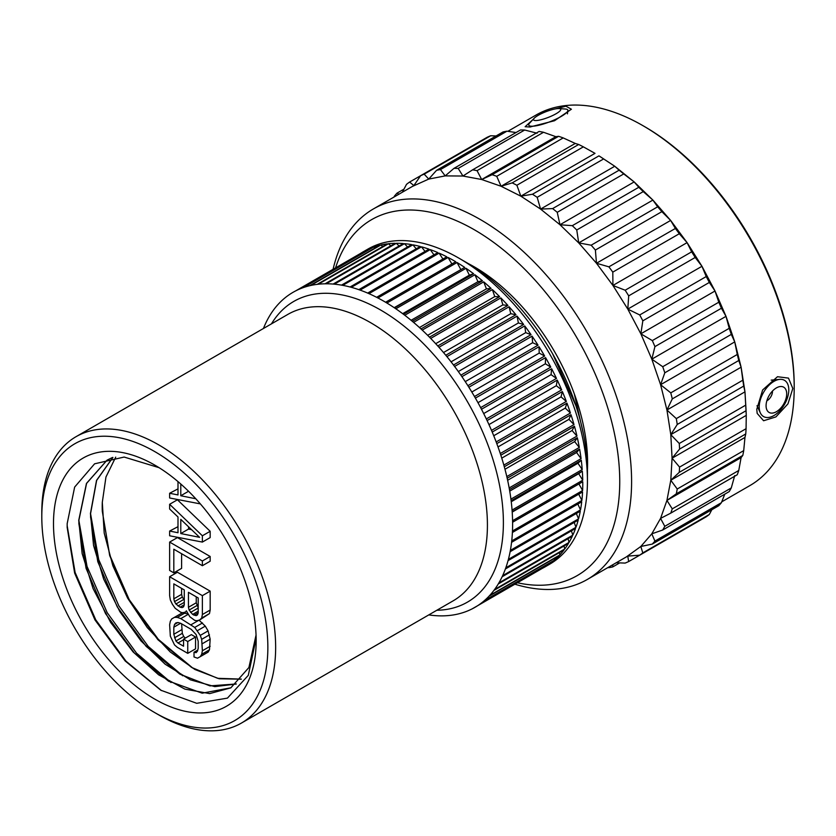 <?xml version="1.0" encoding="UTF-8"?>
<svg xmlns="http://www.w3.org/2000/svg" width="836" height="836" viewBox="0 0 836 836"><rect width="100%" height="100%" fill="white"/><g stroke="black" fill="none" stroke-linecap="round" stroke-linejoin="round"><path stroke-width="1.25" d="M41.8 516.888A159.843 92.284 -120 0 1 154.827 451.628A159.843 92.284 -120 0 1 267.854 647.398A159.843 92.284 60 0 1 154.827 712.648A159.843 92.284 60 0 1 41.8 516.888L41.8 512.384A165.35 95.471 -120 0 1 76.045 436.685A165.35 95.471 -120 0 1 203.472 480.982A165.35 95.471 -120 0 1 275.65 647.398A165.35 95.471 60 0 1 241.395 723.088A165.35 95.471 60 0 1 158.725 714.895L154.827 712.648M256.161 640.648A143.311 82.743 -120 0 0 154.827 465.13A143.311 82.743 -120 0 0 53.494 523.639A143.311 82.743 -120 0 0 154.827 699.147A143.311 82.743 -120 0 0 256.161 640.648M394.184 307.669L464.711 267.416A181.893 105.012 -120 0 0 457.041 262.525L386.89 303.029A181.893 105.012 -120 0 0 385.595 302.245L455.745 261.741A181.893 105.012 -120 0 0 448.065 257.467L377.914 297.971A181.893 105.012 -120 0 0 376.618 297.302L446.769 256.798A181.893 105.012 -120 0 0 439.119 253.151L368.969 293.655A181.893 105.012 -120 0 0 367.673 293.091L437.834 252.587A181.893 105.012 -120 0 0 430.247 249.598L360.086 290.102A181.893 105.012 -120 0 0 358.822 289.653L428.972 249.149A181.893 105.012 -120 0 0 421.49 246.829L351.329 287.323A181.893 105.012 -120 0 0 350.085 286.988L420.236 246.484A181.893 105.012 -120 0 0 412.89 244.844L342.739 285.348A181.893 105.012 -120 0 0 341.506 285.128L411.667 244.624A181.893 105.012 -120 0 0 404.488 243.663L334.337 284.167A181.893 105.012 -120 0 0 333.146 284.062L403.297 243.558A181.893 105.012 -120 0 0 396.337 243.286L326.186 283.791A181.893 105.012 -120 0 0 325.026 283.801L395.177 243.297A181.893 105.012 -120 0 0 388.468 243.715L318.307 284.219A181.893 105.012 -120 0 0 317.199 284.355L387.35 243.851A181.893 105.012 -120 0 0 380.913 244.958L310.752 285.463A181.893 105.012 -120 0 0 309.696 285.703L379.847 245.209A181.893 105.012 -120 0 0 373.713 246.996L303.562 287.5A181.893 105.012 -120 0 0 302.548 287.866L372.71 247.362A181.893 105.012 -120 0 0 366.91 249.839L296.759 290.332A181.893 105.012 -120 0 0 295.808 290.813A181.893 105.012 60 0 0 290.374 293.948A181.893 105.012 -120 0 0 289.486 294.533A181.893 105.012 60 0 0 284.449 298.316A181.893 105.012 -120 0 0 283.634 299.006A181.893 105.012 60 0 0 279.015 303.426A181.893 105.012 -120 0 0 278.273 304.22A181.893 105.012 60 0 0 274.083 309.247A181.893 105.012 -120 0 0 273.414 310.146A181.893 105.012 60 0 0 269.694 315.747A181.893 105.012 -120 0 0 269.108 316.74A181.893 105.012 60 0 0 265.858 322.905A181.893 105.012 -120 0 0 265.357 323.992A181.893 105.012 60 0 0 263.434 328.506M578.909 483.95L582.619 490.523L512.468 531.027A181.893 105.012 60 0 0 512.614 524.088A181.893 105.012 -120 0 0 512.604 522.239A181.893 105.012 -120 0 0 512.572 520.723A181.893 105.012 60 0 0 512.175 511.632A181.893 105.012 -120 0 0 512.06 510.075A181.893 105.012 60 0 0 511.13 500.733A181.893 105.012 -120 0 0 510.921 499.134A181.893 105.012 60 0 0 509.458 489.582A181.893 105.012 -120 0 0 509.166 487.963A181.893 105.012 60 0 0 507.18 478.244A181.893 105.012 -120 0 0 506.804 476.593A181.893 105.012 60 0 0 504.296 466.76A181.893 105.012 -120 0 0 503.836 465.098A181.893 105.012 60 0 0 500.837 455.202A181.893 105.012 -120 0 0 500.283 453.53A181.893 105.012 60 0 0 496.793 443.613A181.893 105.012 -120 0 0 496.166 441.941A181.893 105.012 60 0 0 492.216 432.055A181.893 105.012 -120 0 0 491.505 430.383A181.893 105.012 60 0 0 487.106 420.581A181.893 105.012 -120 0 0 486.322 418.93A181.893 105.012 60 0 0 481.484 409.253A181.893 105.012 -120 0 0 480.637 407.623A181.893 105.012 60 0 0 475.402 398.114A181.893 105.012 -120 0 0 474.482 396.525A181.893 105.012 60 0 0 468.86 387.235A181.893 105.012 -120 0 0 467.888 385.689A181.893 105.012 60 0 0 461.911 376.66A181.893 105.012 -120 0 0 460.876 375.155A181.893 105.012 60 0 0 454.585 366.44A181.893 105.012 -120 0 0 453.499 364.998A181.893 105.012 60 0 0 446.915 356.627A181.893 105.012 -120 0 0 445.776 355.248A181.893 105.012 60 0 0 438.942 347.274A181.893 105.012 -120 0 0 437.761 345.958A181.893 105.012 60 0 0 430.697 338.413A181.893 105.012 -120 0 0 429.485 337.169A181.893 105.012 60 0 0 422.222 330.095A181.893 105.012 -120 0 0 420.978 328.935A181.893 105.012 60 0 0 413.559 322.362A181.893 105.012 -120 0 0 412.294 321.296A181.893 105.012 60 0 0 404.76 315.245A181.893 105.012 -120 0 0 403.474 314.273A181.893 105.012 60 0 0 395.846 308.797A181.893 105.012 -120 0 0 394.561 307.92A181.893 105.012 60 0 0 386.89 303.029M377.914 297.971A181.893 105.012 60 0 1 385.595 302.245M368.969 293.655A181.893 105.012 60 0 1 376.618 297.302M360.086 290.102A181.893 105.012 60 0 1 367.673 293.091M351.329 287.323A181.893 105.012 60 0 1 358.822 289.653M342.739 285.348A181.893 105.012 60 0 1 350.085 286.988M334.337 284.167A181.893 105.012 60 0 1 341.506 285.128M326.186 283.791A181.893 105.012 60 0 1 333.146 284.062M318.307 284.219A181.893 105.012 60 0 1 325.026 283.801M310.752 285.463A181.893 105.012 60 0 1 317.199 284.355M303.562 287.5A181.893 105.012 60 0 1 309.696 285.703M296.759 290.332A181.893 105.012 60 0 1 302.548 287.866M366.91 249.839L367.621 250.298M464.711 267.416L394.561 307.92M402.659 313.667L469.351 275.159L473.625 273.769A181.893 105.012 -120 0 0 466.007 268.293L395.846 308.797M473.625 273.769L403.474 314.273M411.093 320.292L477.941 281.701L482.445 280.791A181.893 105.012 -120 0 0 474.911 274.751L404.76 315.245M482.445 280.791L412.294 321.296M419.442 327.534L486.427 288.859L491.129 288.441A181.893 105.012 -120 0 0 483.71 281.857L413.559 322.362M491.129 288.441L420.978 328.935M427.656 335.34L494.755 296.602L499.635 296.675A181.893 105.012 -120 0 0 492.373 289.59L422.222 330.095M499.635 296.675L429.485 337.169M435.692 343.69L502.875 304.9L507.912 305.453A181.893 105.012 -120 0 0 500.848 297.909L430.697 338.413M507.912 305.453L437.761 345.958M443.508 352.531L510.765 313.699L515.937 314.744A181.893 105.012 -120 0 0 509.093 306.77L438.942 347.274M515.937 314.744L445.776 355.248M451.064 361.831L518.383 322.968L523.649 324.493A181.893 105.012 -120 0 0 517.066 316.123L446.915 356.627M523.649 324.493L453.499 364.998M458.327 371.55L525.687 332.655L531.027 334.661A181.893 105.012 -120 0 0 524.736 325.935L454.585 366.44M531.027 334.661L460.876 375.155M465.255 381.624L532.636 342.718L538.039 345.184A181.893 105.012 -120 0 0 532.072 336.156L461.911 376.66M538.039 345.184L467.888 385.689M471.807 392.021L539.21 353.105L544.633 356.021A181.893 105.012 -120 0 0 539.021 346.731L468.86 387.235M544.633 356.021L474.482 396.525M477.962 402.68L545.365 363.775L550.788 367.119A181.893 105.012 -120 0 0 545.553 357.609L475.402 398.114M550.788 367.119L480.637 407.623M483.689 413.559L551.07 374.653L556.473 378.426A181.893 105.012 -120 0 0 551.645 368.749L481.484 409.253M556.473 378.426L486.322 418.93M488.955 424.594L556.316 385.709L561.656 389.879A181.893 105.012 -120 0 0 557.257 380.077L487.106 420.581M561.656 389.879L491.505 430.383M493.742 435.744L561.05 396.87L566.327 401.437A181.893 105.012 -120 0 0 562.367 391.551L492.216 432.055M566.327 401.437L496.166 441.941M498.016 446.936L565.272 408.104L570.434 413.026A181.893 105.012 -120 0 0 566.954 403.109L496.793 443.613M570.434 413.026L500.283 453.53M501.767 458.128L568.95 419.338L573.987 424.594A181.893 105.012 -120 0 0 570.988 414.698L500.837 455.202M573.987 424.594L503.836 465.098M504.975 469.257L572.075 430.519L576.955 436.089A181.893 105.012 -120 0 0 574.457 426.255L504.296 466.76M576.955 436.089L506.804 476.593M507.63 480.282L574.614 441.607L579.317 447.459A181.893 105.012 -120 0 0 577.331 437.74L507.18 478.244M579.317 447.459L509.166 487.963M509.72 491.129L576.579 452.527L581.083 458.64A181.893 105.012 -120 0 0 579.609 449.089L509.458 489.582M581.083 458.64L510.921 499.134M511.245 501.746L577.937 463.248L582.211 469.571A181.893 105.012 -120 0 0 581.281 460.228L511.13 500.733M582.211 469.571L512.06 510.075M512.207 512.081L578.7 473.698L582.734 480.219A181.893 105.012 -120 0 0 582.326 471.138L512.175 511.632M582.734 480.219L512.572 520.723M582.619 490.523A181.893 105.012 -120 0 0 582.765 483.584A181.893 105.012 -120 0 0 582.755 481.735L512.604 522.239M512.468 531.027A181.893 105.012 60 0 1 512.395 532.48A181.893 105.012 60 0 1 511.726 540.934A181.893 105.012 60 0 1 511.569 542.324A181.893 105.012 60 0 1 510.368 550.391A181.893 105.012 60 0 1 510.117 551.718A181.893 105.012 60 0 1 508.392 559.368A181.893 105.012 60 0 1 508.058 560.622A181.893 105.012 60 0 1 505.811 567.801A181.893 105.012 60 0 1 505.393 568.971A181.893 105.012 60 0 1 502.635 575.67A181.893 105.012 60 0 1 502.133 576.756A181.893 105.012 60 0 1 498.883 582.911A181.893 105.012 60 0 1 498.298 583.915A181.893 105.012 60 0 1 494.578 589.516A181.893 105.012 60 0 1 493.909 590.415A181.893 105.012 60 0 1 489.718 595.441A181.893 105.012 60 0 1 488.976 596.235A181.893 105.012 60 0 1 484.357 600.645A181.893 105.012 60 0 1 483.542 601.345A181.893 105.012 60 0 1 478.495 605.128A181.893 105.012 60 0 1 477.617 605.713A181.893 105.012 60 0 1 472.183 608.848L542.334 568.344A181.893 105.012 -120 0 0 545.093 566.85L549.774 564.143A181.893 105.012 60 0 0 587.436 480.878A181.893 105.012 -120 0 0 458.828 258.115A181.893 105.012 -120 0 0 367.882 249.107L363.2 251.803A181.893 105.012 -120 0 0 360.535 253.444M295.808 290.813L365.959 250.309A181.893 105.012 -120 0 0 363.2 251.803M472.183 608.848A181.893 105.012 60 0 1 471.232 609.319A181.893 105.012 60 0 1 465.443 611.795A181.893 105.012 60 0 1 464.429 612.151A181.893 105.012 60 0 1 458.295 613.948A181.893 105.012 60 0 1 457.229 614.199A181.893 105.012 60 0 1 450.792 615.306A181.893 105.012 60 0 1 449.684 615.432A181.893 105.012 60 0 1 442.965 615.86A181.893 105.012 60 0 1 441.805 615.871A181.893 105.012 60 0 1 434.845 615.599A181.893 105.012 60 0 1 433.654 615.495A181.893 105.012 60 0 1 428.784 614.909M578.7 494.201L581.887 500.43A181.893 105.012 -120 0 0 582.556 491.976L512.395 532.48M581.887 500.43L511.726 540.934M577.833 504.066L580.518 509.887A181.893 105.012 -120 0 0 581.72 501.819L511.569 542.324M580.518 509.887L510.368 550.391M576.338 513.492L578.543 518.863A181.893 105.012 -120 0 0 580.278 511.214L510.117 551.718M578.543 518.863L508.392 559.368M574.196 522.437L575.962 527.297A181.893 105.012 -120 0 0 578.209 520.117L508.058 560.622M575.962 527.297L505.811 567.801M571.427 530.85L572.796 535.165A181.893 105.012 -120 0 0 575.544 528.467L505.393 568.971M572.796 535.165L502.635 575.67M568.052 538.697L569.034 542.407A181.893 105.012 -120 0 0 572.284 536.252L502.133 576.756M569.034 542.407L498.883 582.911M564.06 545.939L564.728 549.012A181.893 105.012 -120 0 0 568.449 543.41L498.298 583.915M564.728 549.012L494.578 589.516M559.483 552.554L559.88 554.937A181.893 105.012 -120 0 0 564.06 549.91L493.909 590.415M559.88 554.937L489.718 595.441M554.32 558.511L554.508 560.151A181.893 105.012 -120 0 0 559.127 555.731L488.976 596.235M554.508 560.151L484.357 600.645M548.604 563.777L548.656 564.624A181.893 105.012 -120 0 0 553.693 560.841L483.542 601.345M548.656 564.624L478.495 605.128M545.093 566.85A181.893 105.012 -120 0 0 547.768 565.209L477.617 605.713M587.436 480.878L587.436 471.88A170.868 98.648 -120 0 0 466.624 262.619L458.828 258.115M575.91 405.742L552.586 353.732M574.301 393.819L583.727 435.389M468.264 263.58A160.063 92.409 -120 0 1 587.593 462.987A160.063 92.409 60 0 1 587.426 469.968M517.39 582.755A205.531 118.67 60 0 0 619.748 481.557A205.531 118.67 -120 0 0 496.156 244.248A205.531 118.67 -120 0 0 335.581 267.844M514.882 584.197A213.911 123.509 60 0 0 587.3 579.463A213.911 123.509 60 0 0 631.598 481.557A213.911 123.509 -120 0 0 538.238 266.266A213.911 123.509 -120 0 0 373.378 208.948A213.911 123.509 -120 0 0 333.083 269.296M679.574 467.094A219.366 126.654 60 0 1 679.26 472.34L745.754 433.947A219.366 126.654 -120 0 0 746.067 428.701L679.574 467.094L672.071 458.201L670.796 434.657L679.271 443.488A219.366 126.654 60 0 1 679.574 449.089L672.071 458.201L670.796 480.251L666.929 500.43L660.565 518.393L651.808 533.828L640.815 546.483L626.321 556.933M794.2 387.653A213.911 123.509 -120 0 0 642.947 125.672L644.504 126.57A211.707 122.234 -120 0 1 794.2 385.856A211.707 122.234 -120 0 0 794.2 385.856L794.2 387.653A213.911 123.509 -120 0 1 794.2 387.685A213.911 123.509 60 0 1 749.892 485.58L721.75 501.83M792.81 388.489L787.961 403.861L775.902 416.913L763.582 420.748L757.165 413.381L756.779 409.295L762.631 389.984L777.49 376.722L788.494 378.112L792.81 388.489M612.788 564.739L612.757 566.902A219.366 126.654 60 0 1 608.848 567.665L607.939 567.539M612.757 566.902L619.695 562.9M628.672 561.552L639.686 555.188L627.763 556.118L628.672 561.552A219.366 126.654 60 0 1 625.129 563.088L616.226 562.753M639.697 555.188L706.19 516.805A219.366 126.654 -120 0 0 709.294 514.506L642.8 552.899A219.366 126.654 60 0 1 639.697 555.188M679.26 472.34L670.796 480.251L677.233 489.008A219.366 126.654 60 0 1 676.314 493.815L666.929 500.43L672.269 508.863A219.366 126.654 60 0 1 670.754 513.137L660.565 518.393L664.787 526.325A219.366 126.654 60 0 1 662.708 530.003L651.808 533.828L654.912 541.08A219.366 126.654 60 0 1 652.289 544.09L640.815 546.483L642.8 552.899M711.844 509.709L709.294 514.506M652.289 544.09L718.782 505.707A219.366 126.654 -120 0 0 721.405 502.697L654.912 541.08M724.781 494.16L721.405 502.697M662.708 530.003L729.201 491.61A219.366 126.654 -120 0 0 731.281 487.942L664.787 526.325M734.74 475.569L731.281 487.942M670.754 513.137L737.247 474.754A219.366 126.654 -120 0 0 738.763 470.48L672.269 508.863M666.929 500.43L741.104 457.605L738.763 470.48M676.314 493.815L742.796 455.421L741.104 457.605M742.796 455.421A219.366 126.654 -120 0 0 743.716 450.625L677.233 489.008M670.796 480.251L744.96 437.427L743.716 450.625M745.754 433.947L744.96 437.427M672.071 458.201L746.266 415.367L746.067 428.701M679.574 449.089L746.067 410.706L746.266 415.367L744.97 391.833L741.114 367.192L734.75 341.893L726.003 316.342L715.01 291.001L701.968 266.287L687.087 242.628L670.639 220.432L652.895 200.076L634.158 181.914L614.753 166.249L598.963 155.862A219.366 126.654 -120 0 1 603.655 158.924L614.753 166.249L619.11 170.199A219.366 126.654 -120 0 1 623.729 173.93L634.158 181.914L638.788 187.285A219.366 126.654 -120 0 1 643.25 191.611L652.895 200.076L657.65 206.816A219.366 126.654 -120 0 1 661.872 211.654L670.639 220.432L675.373 228.458A219.366 126.654 -120 0 1 679.292 233.735L687.087 242.628L691.654 251.835A219.366 126.654 -120 0 1 695.197 257.467L701.968 266.287L706.221 276.559A219.366 126.654 -120 0 1 709.325 282.443L715.01 291.001L718.814 302.204A219.366 126.654 -120 0 1 721.426 308.233L726.003 316.342L729.222 328.318A219.366 126.654 -120 0 1 731.301 334.4L734.75 341.893L737.268 354.474A219.366 126.654 -120 0 1 738.773 360.494L741.114 367.192L742.807 380.213A219.366 126.654 -120 0 1 743.726 386.075L744.97 391.833L745.764 405.105A219.366 126.654 -120 0 1 746.067 410.706M679.271 443.488L745.764 405.105M402.335 192.238L406.505 184.348A219.366 126.654 60 0 1 409.609 182.049L413.862 185.55L420.633 175.685A219.366 126.654 60 0 1 424.176 174.149L428.743 179.082L436.549 170.335A219.366 126.654 60 0 1 440.457 169.572L445.191 175.894L453.958 168.37A219.366 126.654 60 0 1 458.191 168.412L462.945 176.03L472.591 169.833A219.366 126.654 60 0 1 477.053 170.659L481.682 179.51L492.111 174.703A219.366 126.654 60 0 1 496.73 176.312L501.088 186.261L512.186 182.885A219.366 126.654 60 0 1 516.878 185.247L520.838 196.167L532.469 194.245A219.366 126.654 60 0 1 537.172 197.317L540.578 209.073L552.627 208.592A219.366 126.654 60 0 1 557.246 212.323L559.984 224.738L572.305 225.678A219.366 126.654 60 0 1 576.756 229.994L578.721 242.9L591.157 245.199A219.366 126.654 60 0 1 595.389 250.048L596.476 263.256L608.88 266.841A219.366 126.654 60 0 1 612.798 272.128L612.924 285.452L625.161 290.228A219.366 126.654 60 0 1 628.703 295.85L627.794 309.101L639.728 314.953A219.366 126.654 60 0 1 642.832 320.825L640.846 333.815L652.32 340.586A219.366 126.654 60 0 1 654.933 346.616L651.829 359.166L662.729 366.711A219.366 126.654 60 0 1 664.808 372.793L660.586 384.706L670.775 392.868A219.366 126.654 60 0 1 672.29 398.887L666.94 410.016L676.314 418.606A219.366 126.654 60 0 1 677.233 424.469L670.796 434.657L666.94 410.016L660.586 384.706L651.829 359.166L640.846 333.815L627.794 309.101L612.924 285.452L596.476 263.256L578.721 242.9L559.984 224.738L540.578 209.073L520.838 196.167L501.088 186.261L481.682 179.51L462.945 176.03L445.191 175.894L428.743 179.082L412.409 186.418M642.947 125.672A213.911 123.509 -120 0 0 535.98 115.075L507.849 131.315M555.25 108.91L565.941 106.203L571.396 109.223L554.508 120.739L529.909 127.009L525.133 126.717L533.075 119.443M670.796 434.657L744.97 391.833M677.233 424.469L743.726 386.075M676.314 418.606L742.807 380.213M666.94 410.016L741.114 367.192M672.29 398.887L738.773 360.494M670.775 392.868L737.268 354.474M660.586 384.706L734.75 341.893M664.808 372.793L731.301 334.4M662.729 366.711L729.222 328.318M651.829 359.166L726.003 316.342M654.933 346.616L721.426 308.233M652.32 340.586L718.814 302.204M640.846 333.815L715.01 291.001M642.832 320.825L709.325 282.443M639.728 314.953L706.221 276.559M627.794 309.101L701.968 266.287M628.703 295.85L695.197 257.467M625.161 290.228L691.654 251.835M612.924 285.452L687.087 242.628M612.798 272.128L679.292 233.735M608.88 266.841L675.373 228.458M596.476 263.256L670.639 220.432M595.389 250.048L661.872 211.654M591.157 245.199L657.65 206.816M578.721 242.9L652.895 200.076M576.756 229.994L643.25 191.611M572.305 225.678L638.788 187.285M559.984 224.738L634.158 181.914M557.246 212.323L623.729 173.93M552.627 208.592L619.11 170.199M540.578 209.073L614.753 166.249M537.172 197.317L603.655 158.924M532.469 194.245L598.963 155.862M520.838 196.167L595.002 153.354L583.371 146.854A219.366 126.654 -120 0 0 578.669 144.492L512.186 182.885M516.878 185.247L583.371 146.854M501.088 186.261L575.262 143.437L578.669 144.492M496.73 176.312L563.213 137.919L575.262 143.437M563.213 137.919A219.366 126.654 -120 0 0 558.594 136.31L492.111 174.703M481.682 179.51L555.846 136.686L558.594 136.31M477.053 170.659L543.536 132.276L555.846 136.686M543.536 132.276A219.366 126.654 -120 0 0 539.084 131.451L472.591 169.833M458.191 168.412L524.674 130.019L537.109 133.217M524.674 130.019A219.366 126.654 -120 0 0 520.452 129.988L453.958 168.37M440.457 169.572L506.95 131.189L516.042 132.537M506.95 131.189A219.366 126.654 -120 0 0 503.032 131.952L436.549 170.335M424.176 174.149L490.669 135.766L496.103 135.954M490.669 135.766A219.366 126.654 -120 0 0 487.127 137.303L420.633 175.685M409.609 182.049L476.102 143.667M394.049 197.024L394.393 196.157A219.366 126.654 60 0 1 397.016 193.147L403.955 189.145M397.016 193.147L398.908 194.213M774.011 381.352A20.921 12.08 -60 0 1 779.769 379.366A20.921 12.08 -60 0 1 788.505 393.453A20.921 12.08 -60 0 1 774 415.523A20.921 12.08 120 0 1 760.373 412.953A20.921 12.08 120 0 1 774.011 381.352M776.393 387.904A14.578 8.412 120 0 0 766.894 409.933A14.578 8.412 120 0 0 776.383 411.72A14.578 8.412 -60 0 0 786.498 396.348A14.578 8.412 -60 0 0 780.406 386.525A14.578 8.412 -60 0 0 776.393 387.904M772.485 391.049A7.608 4.389 -60 0 1 767.114 400.663A7.608 4.389 120 0 1 766.852 400.81M565.481 109.035A20.921 4.42 158.8 0 1 567.874 110.582A20.921 4.42 158.8 0 1 561.134 116.476A20.921 4.42 -21.2 0 1 529.115 125.609A20.921 4.42 -21.2 0 1 529.846 122.861L534.246 118.2A14.578 3.083 -21.2 0 0 533.744 120.112A14.578 3.083 -21.2 0 0 556.055 113.748A14.578 3.083 158.8 0 0 560.757 109.641A14.578 3.083 158.8 0 0 559.085 108.565L565.481 109.035M559.085 108.565A14.578 3.083 158.8 0 0 538.196 115.347A14.578 3.083 -21.2 0 0 534.246 118.2M582.326 471.138L578.7 473.698M581.281 460.228L577.937 463.248M579.609 449.089L576.579 452.527M577.331 437.74L574.614 441.607M574.457 426.255L572.075 430.519M570.988 414.698L568.95 419.338M566.954 403.109L565.272 408.104M562.367 391.551L561.05 396.87M557.257 380.077L556.316 385.709M551.645 368.749L551.07 374.653M545.553 357.609L545.365 363.775M539.021 346.731L539.21 353.105M532.072 336.156L532.636 342.718M524.736 325.935L525.687 332.655M517.066 316.123L518.383 322.968M509.093 306.77L510.765 313.699M500.848 297.909L502.875 304.9M492.373 289.59L494.755 296.602M483.71 281.857L486.427 288.859M474.911 274.751L477.941 281.701M466.007 268.293L469.351 275.159M457.041 262.525L460.678 269.276M448.065 257.467L451.9 263.967M439.119 253.151L442.913 259.024M430.247 249.598L433.947 254.834M421.49 246.829L425.033 251.427M412.89 244.844L416.224 248.804M404.488 243.663L407.55 246.996M396.337 243.286L399.065 246.003M388.468 243.715L390.788 245.836M380.913 244.958L382.773 246.495M373.713 246.996L375.04 247.978M256.14 638.349L248.292 675.363L227.434 698.123L196.732 703.306L160.815 690.222L125.191 660.994L94.98 619.936L74.644 573.099L67.162 527.349L67.173 523.639L74.644 487.085L94.593 463.813L124.146 457.052L159.049 467.669M107.102 460.124L86.578 483.396L78.908 520.211L78.897 523.838L86.077 568.355L105.566 613.634L134.397 653.073L168.214 680.922L202.187 693.18L230.872 687.798L248.909 667.515L256.046 635.067M161.505 690.62L126.027 661.213L95.764 619.873L75.115 572.461L67.152 525.687M171.014 682.531L136.54 653.177L107.175 612.642L87.017 566.38L78.897 520.64M112.442 457.501L107.039 460.166L86.453 483.438L78.751 520.305L82.147 553.599L93.089 588.607L110.592 622.339L133.091 651.923L158.621 674.83L184.913 689.125L209.679 693.598L230.715 687.892M112.85 457.449L96.527 480.407L90.445 513.555L93.559 545.48L103.664 579.097L119.914 611.753L140.97 640.878L165.131 664.192L190.43 679.846L214.81 686.628L236.285 684.026M236.348 683.973L209.951 685.875L179.928 674.182L146.112 646.343L117.28 606.915L97.781 561.656L90.581 517.139L90.591 513.461L96.652 480.386L112.912 457.438M115.713 457.135L105.953 477.022L102.295 502.373A129.528 74.78 -120 0 0 102.295 511.235L109.631 554.801L129.225 599.673L158.37 639.394L192.98 668.236M241.28 679.187L219.189 678.769L194.892 669.479L170.283 651.986L147.261 627.585L127.615 598.127L112.881 565.815L104.207 533.075L102.295 502.373M182.708 675.781L148.233 646.427L118.869 605.891L98.711 559.629L90.591 513.889M177.995 488.872L169.635 493.261L169.635 497.984L200.358 503.899M202.375 542.083L210.17 537.59L210.17 531.288L177.431 499.782L169.635 504.286L169.635 509.009L177.995 516.982L177.995 532.731L169.635 531.059L169.635 535.782L202.375 542.083L202.375 535.782L169.635 504.286M177.995 526.67L169.635 531.059M202.375 565.711L210.17 561.217L210.17 556.483L177.431 537.59L169.635 542.083L169.635 570.434L173.815 572.848L173.815 549.221L202.375 565.711L202.375 560.987L169.635 542.083M173.815 572.848L181.611 568.355L181.611 553.725M199.585 620.019L209.47 613.582L210.17 610.04L210.17 591.136L177.431 572.242L169.635 576.735L169.635 595.64L170.335 599.976L172.425 604.334L175.205 608.305L180.785 612.318L182.875 612.736L185.655 611.973L186.355 610.803L189.835 616.749L194.715 620.354L196.805 620.772L199.585 620.019L201.675 618.076L202.375 614.544L202.375 595.64L169.635 576.735M187.745 653.355L195.54 648.851L195.54 637.032L191.36 634.628L183.565 639.122L183.565 646.207L177.995 642.999L175.905 641.003L173.815 634.284L173.815 627.188L174.515 624.45L175.905 622.883L177.995 622.517L180.785 623.342L191.225 629.372L196.105 634.545L198.195 641.264L198.195 648.36L197.495 651.108L196.105 652.665L194.015 652.247L194.015 656.971L197.495 658.193L200.285 656.647L201.675 654.306L202.375 650.774L201.675 639.341L200.285 635.391L194.715 627.449L180.785 618.609L177.295 617.386L174.515 617.355L171.725 618.901L170.335 621.242L169.635 624.785L170.335 636.206L174.515 644.922L177.295 647.315L187.745 653.355L187.745 641.536L183.565 639.122M185.362 638.087L183.701 636.499L182.311 633.333L181.611 623.813M200.285 656.647L208.08 652.153L209.47 649.802L210.17 639.185L208.08 630.887L205.29 626.133L199.052 620.166M187.786 613.833L182.311 612.861L171.725 618.901M241.343 679.114L217.642 678.309L191.59 667.421L157.952 639.749L129.214 600.593L109.683 555.585L102.295 511.235M177.995 481.609L177.995 494.933L169.635 493.261M195.781 498.758L180.785 495.748L180.785 484.013M188.549 491.265L180.785 495.748M210.17 531.288L202.375 535.782M199.585 537.329L180.785 533.556L180.785 519.375L199.585 537.329M191.548 529.648L188.581 529.052L180.785 533.556M188.581 529.052L188.581 526.816M210.17 556.483L202.375 560.987M186.574 611.45L185.655 611.973M210.17 591.136L202.375 595.64M210.17 610.04L202.375 614.544M209.47 613.582L201.675 618.076M198.195 597.949L198.195 612.913L197.495 614.878L196.105 615.651L192.625 614.429L189.135 610.05L188.445 607.281L188.445 592.327L198.195 597.949M180.085 607.187L175.905 603.989L174.515 601.606L173.815 598.837L173.815 583.873L184.265 589.913L184.265 604.877L183.565 606.832L182.175 607.605L180.085 607.187L184.265 604.773M198.195 607.699L196.241 602.787L196.241 596.82M197.515 614.836L196.105 615.651M198.195 612.819L194.015 615.233M198.195 611.21L192.625 614.429M198.195 608.002L190.535 612.433M196.93 605.546L189.135 610.05M196.241 602.787L188.445 607.281M184.265 602.359L177.995 605.975M184.265 600.018L182.311 597.103L181.611 594.344L181.611 588.377M183.701 599.485L175.905 603.989M182.311 597.103L174.515 601.606M181.611 594.344L173.815 598.837M183.586 606.79L182.175 607.605M182.311 612.861L174.515 617.355M185.09 612.892L177.295 617.386M188.152 614.355L180.785 618.609M198.937 620.197L191.225 624.649M202.511 622.945L194.715 627.449M205.29 626.133L197.495 630.626M208.08 630.887L200.285 635.391M209.47 634.837L201.675 639.341M210.17 639.185L202.375 643.678M210.17 646.27L202.375 650.774M209.47 649.802L201.675 654.306M197.756 650.084L194.015 652.247M177.786 622.559L174.515 624.45M180.586 623.28L173.815 627.188M181.611 629.78L173.815 634.284M182.311 633.333L174.515 637.837M183.701 636.499L175.905 641.003M183.565 639.78L177.995 642.999M195.54 637.032L187.745 641.536M241.395 723.088L453.175 600.823A165.35 95.471 60 0 0 487.419 525.133A165.35 95.471 -120 0 0 415.241 358.728A165.35 95.471 -120 0 0 287.814 314.42L76.045 436.685M271.47 323.856A173.627 100.236 -120 0 1 409.535 330.701A173.627 100.236 -120 0 1 503.387 522.657A173.627 100.236 60 0 1 436.831 610.259M587.3 579.463L627.773 556.097M373.378 208.948L413.862 185.582M771.2 380.129L779.769 379.366M757.008 405.711L760.373 412.953M567.445 113.842L567.874 110.582M530.682 126.936L529.115 125.609M78.897 523.848L78.887 522.751M168.214 680.912L169.175 681.486M67.162 526.722L67.162 527.349M90.581 516.439L90.591 517.139"/></g></svg>
